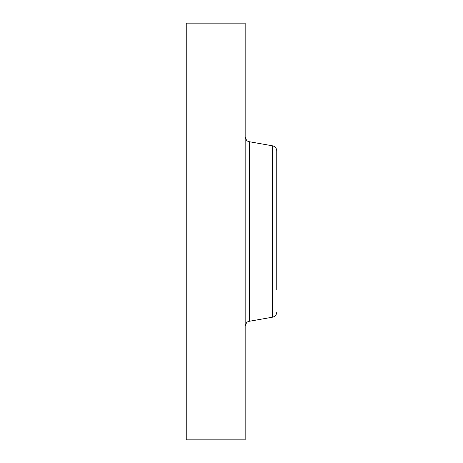 <?xml version="1.0" encoding="UTF-8"?>
<svg xmlns="http://www.w3.org/2000/svg" width="463" height="463" viewBox="0 0 463 463"><rect width="100%" height="100%" fill="white"/><g stroke="black" fill="none" stroke-linecap="round" stroke-linejoin="round"><path stroke-width="0.69" d="M186.242 439.85L186.242 23.15L245.164 23.15L245.164 439.85L186.242 439.85M276.758 160.73L276.758 173.434M276.758 289.566L276.758 150.857C276.561 148.154 275.149 146.47 272.522 145.81L249.395 141.736L247.693 141.105C247.051 141.406 246.206 139.936 245.164 136.689M249.395 141.736L249.395 321.264L272.522 317.19L272.522 145.81M249.395 321.264L247.693 321.895C247.051 321.594 246.206 323.064 245.164 326.311M272.522 317.19C275.149 316.53 276.561 314.846 276.758 312.143"/></g></svg>
